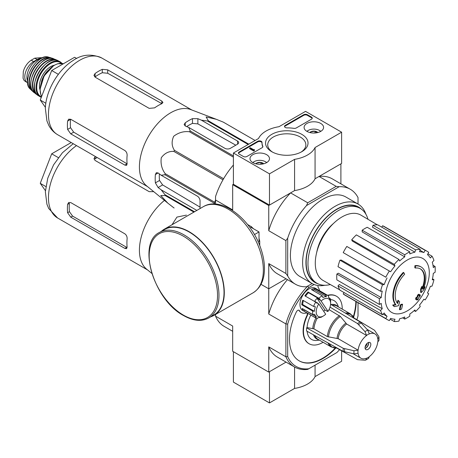 <?xml version="1.0" encoding="UTF-8"?>
<svg xmlns="http://www.w3.org/2000/svg" width="458" height="458" viewBox="0 0 458 458"><rect width="100%" height="100%" fill="white"/><g stroke="black" fill="none" stroke-linecap="round" stroke-linejoin="round"><path stroke-width="0.69" d="M269.476 173.845L233.403 153.024L258.512 138.528A29.329 16.935 180 0 1 278.996 126.7L305.543 111.374L341.616 132.196L315.064 147.528A29.329 16.935 180 0 1 294.58 159.35L269.476 173.845L269.476 205.087L233.403 184.259L233.403 153.024M320.732 123.431A9.75 5.628 180 0 1 323.588 127.479A9.75 5.628 180 0 1 313.839 133.038A9.75 5.628 180 0 1 304.095 127.479A9.75 5.628 180 0 1 310.055 122.223A9.75 5.628 180 0 1 320.732 123.431M266.63 154.667A9.75 5.628 180 0 1 269.481 158.714A9.75 5.628 180 0 1 259.738 164.273A9.75 5.628 180 0 1 249.988 158.714A9.75 5.628 180 0 1 255.948 153.459A9.75 5.628 180 0 1 266.63 154.667M301.811 134.354A21.245 12.269 180 0 1 301.811 151.701A21.245 12.269 180 0 1 271.766 151.701A21.245 12.269 180 0 1 271.766 134.354A21.245 12.269 180 0 1 301.811 134.354M246.931 156.459A2.553 1.471 180 0 1 243.324 156.459L239.179 154.065A2.553 1.471 180 0 1 238.429 153.024A2.553 1.471 180 0 1 239.179 151.982L257.654 141.316A2.553 1.471 180 0 1 260.436 140.995A2.553 1.471 180 0 1 262.01 142.352A2.553 1.471 180 0 1 262.01 142.375A25.505 14.725 180 0 0 262.005 142.61A25.505 14.725 180 0 0 262.806 146.274A2.553 1.471 180 0 1 262.886 146.64A2.553 1.471 180 0 1 262.136 147.676L246.931 156.459M296.286 127.965A2.553 1.471 180 0 1 293.853 128.349A25.505 14.725 180 0 0 287.109 127.885A2.553 1.471 180 0 1 284.515 126.414A2.553 1.471 180 0 1 285.265 125.372L303.74 114.706A2.553 1.471 180 0 1 307.347 114.706L311.497 117.099A2.553 1.471 180 0 1 312.241 118.141A2.553 1.471 180 0 1 311.497 119.183L296.286 127.965M315.064 147.528L315.064 178.763L341.616 163.437L341.616 132.196M315.064 178.763A29.329 16.935 180 0 1 294.58 190.591L294.58 159.35M294.58 190.591L269.476 205.087M272.579 152.148A19.064 11.009 180 0 1 267.724 144.808A19.064 11.009 180 0 1 279.495 134.641A19.064 11.009 180 0 1 300.271 137.028A19.064 11.009 180 0 1 305.852 144.808A19.064 11.009 180 0 1 300.998 152.148M238.486 153.333A2.553 1.471 180 0 1 239.179 152.606L257.654 141.94A2.553 1.471 180 0 1 260.373 141.602A2.553 1.471 180 0 1 262.005 142.902M262.829 146.949A2.553 1.471 180 0 0 262.806 146.898A25.505 14.725 180 0 1 262.005 143.234L262.005 142.61M254.327 150.109L254.327 150.734L253.784 151.043L254.413 149.537L253.623 149.703L250.177 147.711L249.639 148.026L253.784 150.419M254.413 149.537L254.327 150.213M253.784 151.043L249.639 148.65L249.639 148.026M284.573 126.729A2.553 1.471 180 0 1 285.265 125.996L303.74 115.33A2.553 1.471 180 0 1 307.347 115.33L311.497 117.723A2.553 1.471 180 0 1 312.184 118.456M255.759 163.781A4.42 2.548 180 0 1 256.612 163.088L260.877 162.43L262.571 163.884M256.612 163.975L256.612 163.088A4.42 2.548 180 0 1 260.877 162.43A4.42 2.548 180 0 1 263.716 163.781M252.862 162.636A7.906 4.563 180 0 1 254.144 161.663A7.906 4.563 180 0 1 265.325 161.663L265.325 161.663A7.906 4.563 180 0 1 266.608 162.636M266.046 162.08L265.325 161.663L266.046 162.08A8.925 5.152 180 0 1 266.762 162.544M252.707 162.544A8.925 5.152 180 0 1 253.423 162.08L254.144 161.663M260.877 164.233L260.877 162.43M309.86 132.545A4.42 2.548 180 0 1 310.719 131.852L314.984 131.194L316.673 132.648M310.719 132.74L310.719 131.852A4.42 2.548 180 0 1 314.984 131.194A4.42 2.548 180 0 1 317.818 132.545M306.969 131.4A7.906 4.563 180 0 1 308.251 130.427A7.906 4.563 180 0 1 319.432 130.427L319.432 130.427A7.906 4.563 180 0 1 320.715 131.4M320.153 130.845L319.432 130.427L320.153 130.845A8.925 5.152 180 0 1 320.869 131.309M306.814 131.309A8.925 5.152 180 0 1 307.53 130.845L308.251 130.427M314.984 132.997L314.984 131.194M233.403 351.692L233.403 382.098L269.476 402.92L294.58 388.424A29.329 16.935 0 0 0 315.064 376.602L341.616 361.27L341.616 350.805M287.687 356.576L285.884 356.771L285.884 323.909L287.687 324.109L287.687 356.576A53.563 30.921 -60 0 0 308.801 368.764L307.724 369.383A54.834 31.659 -60 0 1 294.54 367.007A54.834 31.659 -60 0 1 285.884 356.771L268.754 346.883L268.754 372.102L286.055 362.112L269.476 371.684L269.476 402.92M294.58 367.03L294.58 388.424M315.064 365.146L315.064 376.602M167.886 203.192L146.623 185.868A44.249 25.551 -60 0 1 139.598 170.725A44.249 25.551 -60 0 1 155.903 125.612A44.249 25.551 -60 0 1 190.683 109.554L216.313 119.303L206.106 116.933L208.35 120.797A49.481 28.568 -60 0 0 207.508 121.021L201.383 120.168L197.879 118.685L192.469 118.633A47.621 27.491 120 0 0 185.25 122.801L184.133 124.542L185.25 125.973L188.759 127.456L190.242 130.994A49.481 28.568 -60 0 0 189.4 131.738C183.778 131.08 178.54 132.585 173.696 136.255C171.395 141.396 171.641 146.091 174.446 150.344A49.481 28.568 -60 0 0 173.828 151.409C168.807 151.1 164.622 153.212 161.279 157.747C160.477 163.752 161.783 169.059 165.195 173.662A49.481 28.568 -60 0 0 164.972 174.761L161.164 175.248L158.124 172.952L156.327 172.7L155.382 174.538A47.621 27.491 120 0 0 155.382 182.868L158.124 187.528L161.164 189.824L164.972 194.702A49.481 28.568 -60 0 0 165.195 195.543L160.724 195.52L167.886 203.192L173.828 207.829A49.481 28.568 -60 0 0 174.137 208.006L173.828 207.829M223.304 122.131A49.481 28.568 -60 0 1 223.613 122.309L255.112 140.492L223.304 122.131L216.313 119.303M200.043 208.567L200.043 200.816A3.824 2.21 -120 0 0 197.335 196.133L161.164 175.248M161.164 189.824L196.837 210.417M200.043 207.125L162.636 184.929L159.504 180.486A41.827 24.148 120 0 1 159.367 173.885M214.47 204.033L214.47 203.341A49.481 28.568 -60 0 1 214.693 202.241L215.552 200.031M248.173 144.499L207.508 121.021M248.786 144.144L208.35 120.797M233.403 155.915L190.242 130.994M233.403 157.146L189.4 131.738M193.9 212.117L165.195 195.543M194.513 211.762L164.972 194.702M214.47 203.341L164.972 174.761M214.693 202.241L165.195 173.662M222.994 179.794L173.828 151.409M223.613 178.729L174.446 150.344M188.759 127.456L224.93 148.335A3.824 2.21 0 0 0 230.34 148.335L237.553 144.173A3.824 2.21 0 0 0 238.675 142.61A3.824 2.21 0 0 0 237.553 141.047L201.383 120.168M186.681 126.574A41.827 24.148 120 0 1 192.469 123.397L197.879 123.889L235.801 145.186M415.349 268.05L414.811 267.735A89.264 65.505 -100.2 0 0 414.914 265.68L415.452 265.989A22.957 13.253 -60 0 1 421.125 266.968A22.957 13.253 -60 0 1 423.352 288.975A87.913 58.801 -9.5 0 0 425.11 286.926A85.64 68.963 103.8 0 1 423.965 289.582A87.53 58.544 170.5 0 1 421.177 292.616A88.285 41.346 -128 0 0 421.177 289.422A87.369 70.36 -76.2 0 0 422.305 286.817A87.959 41.191 52 0 1 422.385 289.267A20.913 12.074 -60 0 0 420.467 268.943A20.913 12.074 -60 0 0 415.349 268.05A89.264 65.505 -100.2 0 0 415.452 265.989M414.914 265.68A22.957 13.253 -60 0 1 420.581 266.653L421.125 266.968M420.198 268.794A20.913 12.074 -60 0 1 422.345 287.71M421.177 292.616L420.639 292.307A88.285 41.346 -128 0 0 420.639 289.107A87.369 70.36 -76.2 0 0 421.766 286.502L422.305 286.817M420.639 289.107L421.177 289.422M424.011 287.286A87.913 58.801 -9.5 0 0 424.572 286.616L425.11 286.926M394.435 306.631L393.897 306.316A85.64 11.542 -144.5 0 0 392.649 305.045A87.913 41.174 8 0 0 395.403 304.49A22.957 13.253 -60 0 1 403.298 272.384L403.841 272.699A89.264 31.951 45.7 0 1 404.677 274.21A20.913 12.074 -60 0 0 397.641 303.557A87.959 58.83 -110.5 0 0 398.454 300.585A87.369 11.776 35.5 0 1 399.674 301.833A88.285 59.048 69.5 0 1 398.489 305.715A87.53 40.991 -172 0 1 394.435 306.631A85.64 11.542 -144.5 0 0 393.193 305.354A87.913 41.174 8 0 0 395.941 304.799A22.957 13.253 -60 0 1 403.841 272.699M395.403 304.49L395.941 304.799M392.649 305.045L393.193 305.354M397.183 302.956A87.959 58.83 -110.5 0 0 397.916 300.271L398.454 300.585M399.943 309.774L399.399 309.459A88.314 50.987 -120 0 0 400.378 304.822L400.922 305.131A87.902 50.752 0 0 0 402.565 304.415A88.589 51.147 60 0 1 401.586 309.053A86.533 49.956 180 0 1 399.943 309.774A88.314 50.987 -120 0 0 400.922 305.131M400.378 304.822A87.902 50.752 0 0 0 402.021 304.101L402.565 304.415M416.11 299.532L415.566 299.217A88.835 51.29 -120 0 0 415.881 297.734A87.489 50.512 0 0 0 417.238 296.75A88.589 51.147 -120 0 0 417.53 295.147L418.074 295.462A87.902 50.752 0 0 0 419.316 294.511A88.314 50.987 60 0 1 419.024 296.108A87.489 50.512 0 0 0 420.307 295.084A87.97 50.786 60 0 1 419.992 296.566A87.054 50.26 180 0 1 418.709 297.597A88.314 50.987 60 0 1 418.337 299.154A86.533 49.956 180 0 1 417.095 300.099A88.589 51.147 -120 0 0 417.467 298.547A87.054 50.26 180 0 1 416.11 299.532A88.835 51.29 -120 0 0 416.419 298.043A87.489 50.512 0 0 0 417.782 297.059A88.589 51.147 -120 0 0 418.074 295.462M417.53 295.147A87.902 50.752 0 0 0 418.778 294.196L419.316 294.511M417.238 296.75L417.782 297.059M415.881 297.734L416.419 298.043M416.728 299.091A88.589 51.147 -120 0 1 416.557 299.79L417.095 300.099M419.19 295.238A87.489 50.512 0 0 0 419.763 294.769L420.307 295.084M316.684 252.535A31.757 18.331 -60 0 1 333.447 223.493M233.403 184.259L232.681 184.677L268.754 205.499L290.595 192.892A54.834 31.659 120 0 0 268.754 230.718L268.754 205.499M287.687 275.899L285.884 273.472L268.754 263.579L268.754 288.798L286.055 278.813L268.754 288.798L261.003 284.326L268.754 288.798L268.754 314.022L285.884 323.909A54.834 31.659 -60 0 1 307.724 286.084L306.528 286.777A54.834 31.659 120 0 1 295.439 284.229A54.834 31.659 120 0 1 287.687 275.899L287.687 238.183A54.834 31.659 120 0 1 306.528 205.556L307.724 202.785L290.595 192.892M307.724 202.785L336.183 186.354L319.054 176.462L340.895 163.85L340.895 183.83M233.403 165.023A54.834 31.659 120 0 0 215.552 196.534L215.552 200.003L232.681 209.896L232.681 184.677M252.558 227.895A12.406 7.162 60 0 1 253.572 228.805M259.016 238.234A12.406 7.162 60 0 1 259.297 239.568M285.884 273.472L285.884 240.61L268.754 230.718M215.552 204.091L215.552 200.003M306.528 286.777L312.116 283.548L299.904 276.495A45.909 26.507 -60 0 1 299.904 223.487A45.909 26.507 -60 0 1 345.813 196.98L358.041 204.039A45.909 26.507 -60 0 1 365.925 214.287M358.024 204.033L358.024 197.575A54.834 31.659 120 0 0 350.273 189.251A54.834 31.659 120 0 0 339.189 186.704L306.528 205.556M336.183 186.354L339.189 186.704M350.273 189.251L332.239 178.838A54.834 31.659 120 0 0 319.054 176.462M285.884 240.61L287.687 238.183M268.754 263.579A54.834 31.659 120 0 0 277.405 273.815L295.439 284.229M324.945 285.26A45.909 26.507 -60 0 1 312.133 283.559A45.909 26.507 -60 0 1 312.133 230.546A45.909 26.507 -60 0 1 358.041 204.039M330.327 284.544A43.229 24.961 -60 0 1 316.93 283.239A43.229 24.961 -60 0 1 316.93 233.317A43.229 24.961 -60 0 1 360.165 208.356A43.229 24.961 -60 0 1 367.992 219.308M316.93 283.239L315.127 282.197A43.229 24.961 -60 0 1 315.127 232.275A43.229 24.961 -60 0 1 358.362 207.319L360.165 208.356M318.052 283.817A43.562 25.15 -60 0 1 314.961 232.183A43.562 25.15 -60 0 1 361.23 209.037M407.259 310.902A31.15 17.982 -60 0 1 385.235 298.187A31.15 17.982 -60 0 1 407.259 260.035A31.15 17.982 -60 0 1 429.289 272.75A31.15 17.982 -60 0 1 407.259 310.902M404.735 254.78L404.735 256.869L362.175 231.891L362.175 230.208L404.735 254.78A39.531 22.826 120 0 1 409.784 251.866L409.784 253.955A36.983 21.354 -60 0 1 414.891 252.181L372.463 227.151L373.018 225.273L415.583 249.85L414.891 252.181M398.941 259.457A39.531 22.826 120 0 0 394.275 264.38L351.71 239.809A39.531 22.826 120 0 1 356.376 234.885L398.941 259.457L399.634 260.991A36.983 21.354 -60 0 1 404.735 256.869M394.275 264.38L394.968 265.915L352.271 241.04L351.71 239.809M389.363 271.01A39.531 22.826 120 0 0 385.791 277.193L343.225 252.621A39.531 22.826 120 0 1 346.798 246.438L390.64 271.749A36.983 21.354 -60 0 1 394.968 265.915M385.791 277.193L344.256 253.217M384.182 284.595L382.504 284.762L339.945 260.19L341.29 260.058L384.182 284.595A36.983 21.354 -60 0 1 387.073 277.932M382.504 284.762A39.531 22.826 120 0 0 380.575 291.265L382.247 291.099A36.983 21.354 -60 0 0 381.233 297.58L379.419 298.627A39.531 22.826 120 0 0 379.419 304.455L381.233 303.408A36.983 21.354 -60 0 0 382.247 308.715L380.575 310.484A39.531 22.826 120 0 0 382.504 314.755L384.182 312.986A36.983 21.354 -60 0 0 387.073 316.318L385.791 318.533A39.531 22.826 120 0 0 387.497 319.707A39.531 22.826 120 0 0 389.363 320.594L390.64 318.379A36.983 21.354 -60 0 0 394.968 319.215L394.275 321.55A39.531 22.826 120 0 0 398.941 321.087L399.634 318.757A36.983 21.354 -60 0 0 404.735 316.982L404.735 319.071A39.531 22.826 120 0 0 409.784 316.157L409.784 314.068A36.983 21.354 -60 0 0 414.891 309.946L415.583 311.48A39.531 22.826 120 0 0 420.249 306.557L419.551 305.022A36.983 21.354 -60 0 0 423.879 299.189L425.161 299.927A39.531 22.826 120 0 0 428.734 293.744L427.451 293A36.983 21.354 -60 0 0 430.343 286.336L432.014 286.17A39.531 22.826 120 0 0 433.949 279.666L432.272 279.832A36.983 21.354 -60 0 0 433.291 273.357L435.1 272.31A39.531 22.826 120 0 0 435.1 266.482L433.291 267.524A36.983 21.354 -60 0 0 432.272 262.216L433.949 260.453A39.531 22.826 120 0 0 432.014 256.182L430.343 257.946A36.983 21.354 -60 0 0 427.451 254.619L428.734 252.404A39.531 22.826 120 0 0 427.028 251.23A39.531 22.826 120 0 0 425.161 250.343L423.879 252.558L419.986 250.257M373.018 225.273A39.531 22.826 120 0 1 377.684 224.815L420.249 249.387L419.551 251.717A36.983 21.354 -60 0 1 423.879 252.558M420.249 249.387A39.531 22.826 120 0 0 415.583 249.85M339.744 289.851L323.211 280.531A37.745 21.795 -60 0 1 323.102 236.878A37.745 21.795 -60 0 1 360.956 215.151L377.3 224.809M383.134 314.096L387.073 316.318M380.575 310.484L338.01 285.912L339.355 284.492L382.247 308.715M379.419 298.627L336.859 274.05L338.313 273.208L381.233 297.58M336.859 274.05A39.531 22.826 120 0 0 336.859 279.884L379.419 304.455M339.945 260.19A39.531 22.826 120 0 0 338.01 266.693L380.575 291.265M362.175 230.208A39.531 22.826 120 0 1 367.224 227.288L409.784 251.866M427.028 251.23L384.462 226.658A39.531 22.826 120 0 0 382.596 225.765L425.161 250.343M382.596 225.765L381.783 227.179M427.915 253.812L432.014 256.182M432.999 265.268L435.1 266.482M432.495 278.83L433.949 279.666M414.129 310.639L415.583 311.48M402.634 317.858L404.735 319.071M390.176 319.186L394.275 321.55M344.044 292.548L343.225 293.962L385.791 318.533M343.225 293.962A39.531 22.826 120 0 0 344.931 295.129L387.497 319.707M338.01 285.912A39.531 22.826 120 0 0 339.945 290.183L382.504 314.755M76.698 58.487L74.608 57.284L51.702 70.509L40.252 100.027L45.405 107.361M40.252 100.027L45.84 103.256M51.702 70.509L58.343 74.339M149.182 108.369L95.081 77.133L93.959 75.393L95.081 73.503A44.249 25.551 120 0 1 102.294 69.341L107.704 69.845L161.806 101.081L162.928 102.466L161.806 103.703A44.249 25.551 -60 0 0 154.592 107.865L149.182 108.369M95.081 73.503L95.081 76.904A40.121 23.163 120 0 1 102.294 72.736L107.704 73.251L161.806 103.634L161.806 101.081M67.607 121.095L70.543 119.395A40.121 23.163 120 0 0 70.543 127.725L73.698 132.156L127.061 163.821L124.845 165.098L126.608 165.372L127.118 163.787A44.249 25.551 -60 0 1 127.118 155.457C127.192 153.344 126.437 151.695 124.845 150.516L70.744 119.28L68.677 119.177L67.607 121.095A44.249 25.551 120 0 0 67.607 129.425L70.744 133.856L73.698 132.156M124.845 165.098L70.744 133.856M259.738 245.551L259.738 241.114L259.016 241.526L259.016 231.948L250.721 227.157L251.442 226.744L247.595 224.523M254.442 234.588L259.016 231.948M259.738 241.114A18.875 10.895 -120 0 0 259.016 238.721M253.148 228.559A18.875 10.895 -120 0 0 251.442 226.744M208.756 317.949L213.806 315.035A49.349 28.493 -120 0 0 213.806 258.049A49.349 28.493 -120 0 0 164.456 229.555L159.407 232.469C136.673 243.278 153.825 300.11 183.572 315.556C193.202 320.995 201.6 321.791 208.756 317.949A49.349 28.493 -120 0 0 208.756 260.963A49.349 28.493 -120 0 0 159.407 232.469M210.726 316.816A49.733 28.717 -120 0 0 213.995 315.367A49.733 28.717 -120 0 0 213.995 257.94A49.733 28.717 -120 0 0 164.262 229.223A49.733 28.717 -120 0 0 161.376 231.336M25.19 81.329L23.965 80.259L23.055 78.226L23.295 71.608L23.965 69.484C25.7 65.328 28.121 62.231 31.23 60.193L34.745 58.166L41.191 57.668M27.617 82.732A12.498 7.213 -60 0 1 27.377 82.606A12.498 7.213 -60 0 1 25.459 72.593A12.498 7.213 -60 0 1 33.623 61.578L37.144 59.546A12.498 7.213 -60 0 1 41.283 58.343M27.56 81.043A14.026 8.101 -60 0 1 29.81 67.549A14.026 8.101 -60 0 1 40.373 58.853M151.85 273.42L146.623 269.167A44.249 25.551 -60 0 1 139.598 254.024A44.249 25.551 -60 0 1 164.456 200.398M172.002 224.758L176.931 217.098L186.423 215.105M215.552 315.213L214.905 314.841L215.552 315.219M67.607 212.724A44.249 25.551 120 0 1 67.607 204.394L68.677 202.476L70.744 202.579L124.845 233.815C126.437 234.994 127.192 236.637 127.118 238.755A44.249 25.551 -60 0 0 127.118 247.085L126.608 248.671L124.845 248.396L70.744 217.155L67.607 212.724L69.421 211.676L72.587 216.096L126.694 247.331L124.845 248.396M153.728 191.656L149.182 191.667L95.081 160.432L93.959 158.691L95.081 156.808A44.249 25.551 120 0 1 95.453 156.544M67.607 204.394L69.421 203.346A41.701 24.074 120 0 0 69.421 211.676M97.13 157.512A41.701 24.074 120 0 0 95.081 158.903L95.081 156.808M370.831 344.405A4.082 2.359 -60 0 1 369.051 348.509A4.082 2.359 -60 0 1 365.902 349.603A4.082 2.359 -60 0 1 365.902 344.891A4.082 2.359 -60 0 1 369.984 342.532A4.082 2.359 -60 0 1 370.831 344.405M330.023 307.123L357.526 323.56L365.032 331.655L366.595 335.502A14.026 8.101 -60 0 0 358.116 350.181L338.204 338.685L327.356 336.613L313.919 328.855L307.06 327.596L306.591 327.865A23.083 13.328 -60 0 0 306.591 330.991L343.242 351.423L354.005 353.874L358.116 353.301A14.026 8.101 -60 0 0 360.933 358.219A14.026 8.101 -60 0 0 366.595 358.196L365.673 360.114L365.032 360.24L357.526 359.667L336.641 348.034M368.593 358.425L369.297 356.633A14.026 8.101 -60 0 0 377.77 341.96L378.966 340.454M353.994 317.978L374.512 330.247L378.76 336.458L378.972 337.077L377.77 338.834A14.026 8.101 -60 0 0 374.959 333.922L367.098 329.382M366.595 335.411A14.141 8.164 -60 0 1 369.297 333.848L369.297 333.939A14.026 8.101 -60 0 1 374.959 333.922M358.116 350.181L354.005 350.754L343.242 348.298L306.591 327.865M369.297 333.848L367.734 330.092L360.228 321.997L330.579 304.284M328.5 336.996A18.789 10.849 -60 0 1 340.368 316.449L329.021 309.619M340.368 316.449L346.677 324.006L366.595 335.502M307.112 331.283A22.425 12.944 120 0 0 317.199 340.409L319.369 340.111M310.805 315.104A22.425 12.944 120 0 0 307.06 327.596M338.496 306.98L337.666 304.954A22.425 12.944 120 0 0 330.458 299.584M323.4 315.974A10.202 5.891 -60 0 1 316.621 314.406A10.202 5.891 -60 0 1 318.762 303.94L325.672 314.24A10.202 5.891 -60 0 1 323.4 315.974L321.596 317.016A12.755 7.362 -60 0 1 320.921 317.377L322.071 316.73A11.479 6.624 -60 0 1 318.602 317.594L317.451 318.247A12.755 7.362 -60 0 1 315.219 317.652L302.595 310.364A12.755 7.362 -60 0 1 302.595 295.633A12.755 7.362 -60 0 1 315.344 288.271L327.974 295.559A12.755 7.362 -60 0 1 328.432 295.868L328.529 297.374A11.479 6.624 -60 0 1 330.287 299.996L330.189 298.49A12.755 7.362 -60 0 1 330.613 301.398L330.613 303.482A10.202 5.891 -60 0 1 328.031 311.354L321.127 301.055A10.202 5.891 -60 0 1 330.613 303.482M323.113 342.275A27.417 15.83 120 0 1 309.15 343.781A27.417 15.83 120 0 1 307.307 315.648A2.553 1.471 120 0 0 307.135 313.032A2.553 1.471 120 0 0 306.305 312.969A15.303 8.834 120 0 1 301.318 312.568A15.303 8.834 120 0 1 299.349 310.587A2.553 1.471 120 0 0 299.017 310.255A2.553 1.471 120 0 0 296.309 312.03A47.185 27.24 120 0 0 299.263 360.898A47.185 27.24 120 0 0 335.788 348.086M353.616 317.211A47.185 27.24 120 0 0 356.215 301.645M342.24 309.144A27.417 15.83 120 0 0 336.567 296.292A27.417 15.83 120 0 0 327.888 295.513M319.575 290.716A15.303 8.834 120 0 0 318.236 287.515A2.553 1.471 120 0 1 318.161 285.557M308.801 368.764L336.916 352.528A53.563 30.921 -60 0 0 339.55 349.654M358.024 302.692L358.024 315.963A53.563 30.921 -60 0 1 356.851 319.684M287.687 324.109A53.563 30.921 -60 0 1 308.801 287.544L314.074 284.504M323.783 311.423A11.479 6.624 120 0 0 324.871 309.94L317.073 298.301A11.479 6.624 120 0 0 314.709 301.192L318.762 303.94M321.127 301.055L319.781 299.864A11.479 6.624 -60 0 1 320.216 299.452L318.865 298.255A12.755 7.362 -60 0 1 322.272 295.834L322.924 297.523A11.479 6.624 -60 0 1 326.394 296.658L314.669 289.885A11.479 6.624 120 0 0 312.516 290.2M324.871 309.94L327.579 311.503L328.031 311.354M326.394 296.658L325.741 294.963A12.755 7.362 -60 0 1 327.974 295.559M315.219 317.652A12.755 7.362 -60 0 1 314.76 317.342L303.94 311.096A12.755 7.362 120 0 1 302.183 308.474L313.003 314.72A12.755 7.362 -60 0 1 312.602 311.016L301.782 304.77A12.755 7.362 120 0 1 302.767 300.196L313.587 306.442A12.755 7.362 -60 0 1 315.717 302.108L304.896 295.857A12.755 7.362 120 0 1 308.045 292.009L308.492 292.679A11.479 6.624 120 0 0 305.532 296.229M318.865 298.255L308.045 292.009M322.272 295.834L311.451 289.582A12.755 7.362 120 0 1 314.921 288.717L314.669 289.885M325.741 294.963L314.921 288.717M330.189 298.49L329.096 297.86M308.801 287.544L307.724 286.084L312.116 283.548M268.754 372.102L232.681 351.275L232.681 326.056L215.552 316.163L215.552 314.469M215.552 316.163A54.834 31.659 120 0 0 224.202 326.399L232.681 331.294M268.754 346.883A54.834 31.659 120 0 0 277.405 357.114L294.54 367.007M287.458 279.62A54.834 31.659 120 0 0 268.754 314.022M299.349 310.587L298.988 310.381A2.553 1.471 120 0 0 298.828 310.175M299.085 360.795A47.185 27.24 120 0 0 335.233 348.086M353.336 316.73A47.185 27.24 120 0 0 355.855 301.438M307.307 315.648L306.946 315.442A27.417 15.83 120 0 0 308.789 343.574A27.417 15.83 120 0 0 308.967 343.677M336.384 296.189A27.417 15.83 120 0 0 336.206 296.086A27.417 15.83 120 0 0 327.527 295.307M306.946 315.442A2.553 1.471 120 0 0 306.94 312.951M298.988 310.381A15.303 8.834 120 0 0 300.958 312.362A15.303 8.834 120 0 0 301.141 312.465M315.717 302.108L317.068 303.299A11.479 6.624 -60 0 1 317.417 302.749M313.587 306.442L315.379 306.74A11.479 6.624 -60 0 0 314.394 311.314L312.602 311.016M313.003 314.72L314.709 314.257A11.479 6.624 -60 0 0 316.467 316.879L314.76 317.342M319.781 299.864L317.073 298.301M320.216 299.452L308.492 292.679M303.442 300.58A11.479 6.624 120 0 0 302.669 304.547L301.782 304.77M314.394 311.314L302.669 304.547M304.181 309.625A11.479 6.624 120 0 0 304.742 310.112L303.94 311.096M316.467 316.879L304.742 310.112M368.593 342.447A4.082 2.359 -60 0 1 368.667 343.151A4.082 2.359 -60 0 1 365.782 348.149A4.082 2.359 -60 0 1 365.135 348.441M368.656 342.859A4.843 2.8 -60 0 1 365.524 348.286M367.196 343.282A4.082 2.359 -60 0 1 365.158 346.815M71.208 142.547L51.702 153.808L58.343 157.638M51.702 153.808L40.252 183.326L45.84 186.555M40.252 183.326L45.405 190.66M239.179 152.606L239.179 151.982M257.654 141.94L257.654 141.316M262.806 146.898L262.806 146.274M254.144 150.001L254.144 149.692M311.497 117.723L311.497 117.099M307.347 115.33L307.347 114.706M303.74 115.33L303.74 114.706M285.265 125.996L285.265 125.372M158.124 187.528L162.636 184.929M237.553 144.173L237.553 141.047M197.879 123.889L197.879 118.685M57.622 134.704A44.249 25.551 -60 0 1 57.622 83.608A44.249 25.551 -60 0 1 101.876 58.057C91.52 53.534 81.959 54.33 73.188 60.439C57.737 69.942 45.811 91.022 45.353 108.466L46.916 120.906L48.703 125.217C50.786 129.248 53.758 132.414 57.622 134.704L147.55 186.624M155.382 182.868L159.504 180.486M155.382 174.538L158.124 172.952M192.469 123.397L192.469 118.633M185.25 125.973L185.25 122.801M107.704 73.251L107.704 69.845M102.294 72.736L102.294 69.341M67.607 129.425L70.543 127.725M183.36 315.093A48.33 27.904 -120 0 0 212.959 272.985A48.33 27.904 -120 0 0 153.762 238.807A48.33 27.904 -120 0 0 183.36 315.093M213.995 315.367L253.045 292.828A49.733 28.717 -120 0 0 253.045 235.395A49.733 28.717 -120 0 0 203.306 206.684L164.262 229.223M31.23 60.193L33.623 61.578M34.745 58.166L37.144 59.546M41.644 96.432A20.146 11.633 -60 0 1 45.491 74.07A20.146 11.633 -60 0 1 63.353 63.782L57.628 63.765L53.849 65.454L44.094 75.925L40.018 89.321L40.911 95.024L41.626 96.483M41.472 81.684A14.793 8.542 -60 0 1 47.884 70.584M40.012 89.768A15.812 9.131 -60 0 1 42.714 74.998A15.812 9.131 -60 0 1 54.153 65.276M41.46 96.901A19.637 11.336 -60 0 1 41.083 73.429A19.637 11.336 -60 0 1 61.549 63.364M41.3 97.325L40.127 96.77A20.146 11.633 -60 0 1 40.184 73.538A20.146 11.633 -60 0 1 60.273 61.876L58.355 60.845A20.089 11.599 -60 0 0 38.587 72.616A20.089 11.599 -60 0 0 38.277 95.619L38.277 95.619C25.339 88.737 45.926 53.082 58.355 60.845M34.447 85.749A19.831 11.45 -60 0 1 47.89 62.465M36.646 94.148A19.62 11.33 -60 0 1 36.846 71.608A19.62 11.33 -60 0 1 56.265 60.17M56.981 60.324L53.472 58.693A19.585 11.307 -60 0 0 34.854 70.463A19.585 11.307 -60 0 0 33.972 92.464L37.138 94.692A19.877 11.473 -60 0 1 35.89 93.959A19.877 11.473 -60 0 1 36.52 71.425A19.877 11.473 -60 0 1 55.721 59.609A19.877 11.473 -60 0 1 56.975 60.319M30.972 81.461A19.333 11.164 -60 0 1 42.439 61.601M32.449 90.747A18.847 10.883 -60 0 1 33.262 69.542A18.847 10.883 -60 0 1 51.222 58.235M52.029 58.321L48.531 57.124A18.618 10.752 -60 0 0 31.493 68.523A18.618 10.752 -60 0 0 30.142 88.972L32.924 91.405A19.099 11.026 -60 0 1 31.768 90.547A19.099 11.026 -60 0 1 32.924 69.347A19.099 11.026 -60 0 1 50.701 57.742A19.099 11.026 -60 0 1 52.017 58.315M147.55 269.922L57.622 218.002A44.249 25.551 -60 0 1 50.26 184.626A44.249 25.551 -60 0 1 76.515 145.61M369.297 356.73A14.141 8.164 -60 0 1 366.595 358.288M377.85 338.788A14.141 8.164 -60 0 1 377.85 341.908M358.036 353.353A14.141 8.164 -60 0 1 358.036 350.227M338.204 338.685A14.026 8.101 -60 0 1 346.677 324.006M337.059 338.302A14.37 8.296 -60 0 1 345.779 323.205M346.58 313.845A18.789 10.849 -60 0 1 354.126 318.287L354.166 318.373M337.071 347.983L336.979 347.994A18.789 10.849 -60 0 1 329.354 343.683M345.303 313.083A19.127 11.044 -60 0 1 350.381 313.839L354.126 318.287M327.356 336.613A19.127 11.044 -60 0 1 339.464 315.648M336.979 347.994L331.254 346.975A19.127 11.044 -60 0 1 328.06 342.956M332.227 305.263A19.127 11.044 -60 0 1 336.939 306.081L350.381 313.839M313.919 328.855A19.127 11.044 -60 0 1 317.199 318.236M331.254 346.975L317.812 339.212A19.127 11.044 -60 0 1 314.749 335.537M330.957 304.507A19.471 11.244 -60 0 1 337.855 306.608M312.774 328.472A19.471 11.244 -60 0 1 315.934 317.978M318.722 339.739A19.471 11.244 -60 0 1 313.455 334.815M357.526 323.56A22.19 12.813 -60 0 1 360.228 321.997M358.62 324.487A21.835 12.606 -60 0 1 361.328 322.924M365.032 331.655A17.61 10.168 -60 0 1 367.734 330.092M343.242 351.423A22.19 12.813 -60 0 1 343.242 348.298M344.593 351.91A21.835 12.606 -60 0 1 344.593 348.784M354.005 353.874A17.61 10.168 -60 0 1 354.005 350.754M70.744 217.155L72.587 216.096M191.805 109.977L101.876 58.057M253.045 292.828C260.447 288.122 264.249 280.279 264.455 269.298C264.541 262.674 263.321 255.713 260.797 248.419C251.265 219.422 221.42 195.577 203.306 206.684M25.184 81.341L27.377 82.606M41.197 57.662L41.873 58.052M62.202 63.462L60.273 61.876M40.127 96.77L38.277 95.619M33.972 92.464C22.843 84.993 41.432 52.796 53.472 58.693M30.142 88.972C20.885 81.106 37.087 53.036 48.531 57.124M23.295 71.608L23.055 78.226M360.933 358.219L353.072 353.679M336.567 296.292L336.206 296.086M309.15 343.781L308.789 343.574M301.318 312.568L300.958 312.362M368.598 358.437L365.673 360.12M378.978 337.077L378.984 340.454M57.622 218.002L48.703 208.516L46.916 204.205L45.353 191.765L47.747 178.219L53.592 164.834L62.408 152.772L73.228 143.715"/></g></svg>
